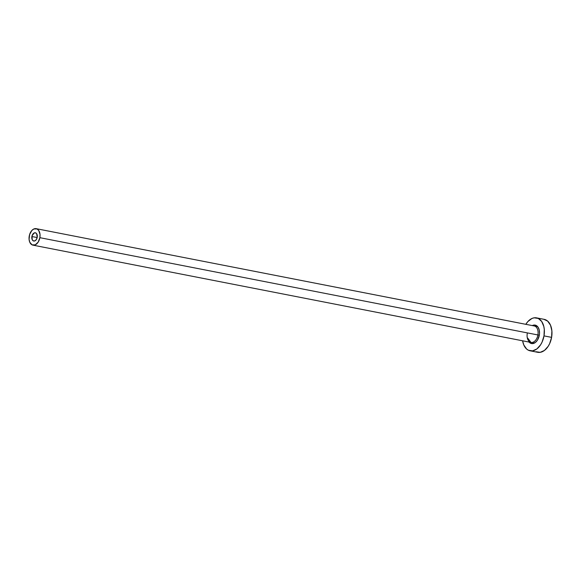<?xml version="1.0" encoding="UTF-8"?>
<svg xmlns="http://www.w3.org/2000/svg" width="581" height="581" viewBox="0 0 581 581"><rect width="100%" height="100%" fill="white"/><g stroke="black" fill="none" stroke-linecap="round" stroke-linejoin="round"><path stroke-width="0.87" d="M31.89 236.525A4.198 2.687 101.1 0 1 35.354 232.792A4.198 2.687 101.1 0 1 37.213 237.295L36.363 239.525L34.904 240.875L33.328 240.89L32.158 239.561L32.078 235.726L34.199 232.945L35.775 232.93L36.632 233.685L37.213 237.295A4.198 2.687 101.1 0 1 33.749 241.028A4.198 2.687 101.1 0 1 31.89 236.525L37.162 237.556L31.89 236.525M527.635 338.011L530.983 342.434A8.395 5.374 -78.9 0 0 537.912 334.961L539.313 335.201L539.517 333.378L539.204 329.914L538.006 327.118L534.97 325.077L532.298 325.578A9.405 6.021 101.1 0 1 539.313 335.201L537.912 334.961A8.395 5.374 -78.9 0 0 534.164 325.948M527.272 333.421A8.395 5.374 -78.9 0 0 531.019 342.434A8.395 5.374 -78.9 0 0 537.912 334.961L39.871 237.68A8.395 5.374 101.1 0 1 32.943 245.146A8.395 5.374 101.1 0 1 29.232 236.14A8.395 5.374 101.1 0 1 36.16 228.667A8.395 5.374 101.1 0 1 39.871 237.68L537.912 334.961A8.395 5.374 -78.9 0 0 534.2 325.956L36.16 228.667M530.133 350.815L537.73 352.304A16.791 10.748 -78.9 0 0 551.594 337.365L543.998 335.883A16.791 10.748 101.1 0 1 530.133 350.815A16.791 10.748 101.1 0 1 522.61 340.793L523.786 344.94L526.611 349.028L528.449 350.256L532.595 350.859L536.866 348.941L540.599 344.809L542.08 342.093L543.998 335.883L551.594 337.365A16.791 10.748 -78.9 0 0 544.165 319.347L536.568 317.865A16.791 10.748 101.1 0 1 543.998 335.883L544.288 329.434L543.801 326.435L541.666 321.446L538.26 318.424L534.106 317.822L531.942 318.475L527.868 321.554L525.827 324.314A16.791 10.748 101.1 0 1 536.568 317.865M529.08 342.056A9.405 6.021 101.1 0 0 539.313 335.201L537.41 340.205L535.319 342.521L531.738 343.596L528.695 341.563M536.038 351.737L540.192 352.34L544.462 350.43L548.195 346.291L549.677 343.574L551.594 337.365L551.885 330.923L550.512 325.222L547.687 321.14L543.831 319.289M39.871 237.68L40.024 234.455L38.709 230.461L37.002 228.95L33.851 228.979L31.81 230.519L29.616 234.542L29.079 239.357L29.769 242.212L32.1 244.87L35.252 244.841L38.172 242.146L39.871 237.68M530.983 342.434L32.943 245.146"/></g></svg>
